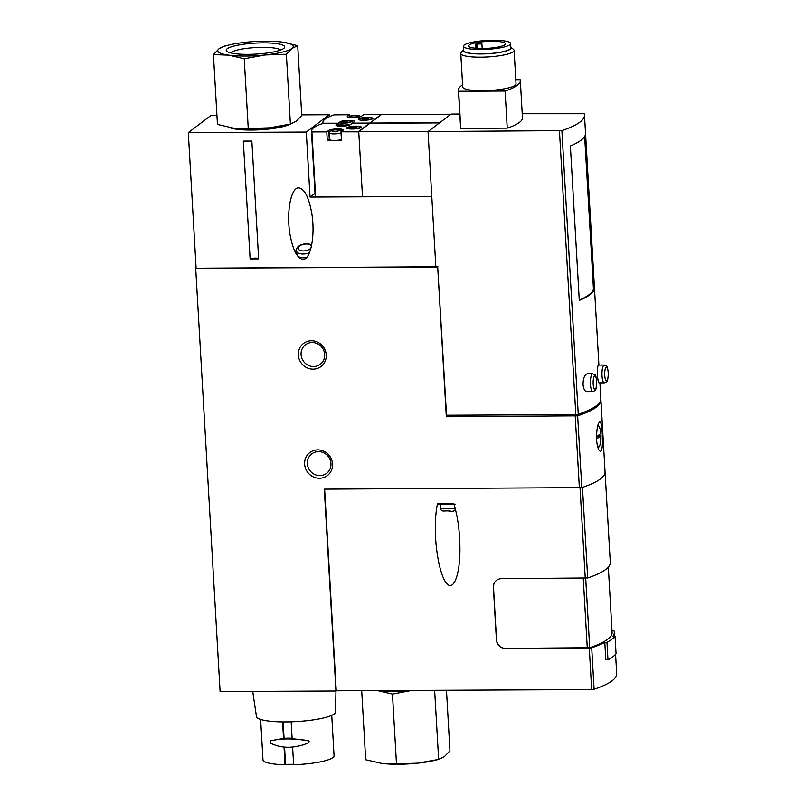 <?xml version="1.0" encoding="UTF-8"?>
<svg xmlns="http://www.w3.org/2000/svg" width="805" height="805" viewBox="0 0 805 805"><rect width="100%" height="100%" fill="white"/><g stroke="black" fill="none" stroke-linecap="round" stroke-linejoin="round"><path stroke-width="1.21" d="M596.455 436.863L600.963 433.392L600.128 428.522L598.045 424.829M596.505 439.107L601.013 435.686L599.453 435.264A12.467 3.311 89.7 0 0 599.423 434.62M598.165 448.365L600.208 444.652L601.013 435.686A10.234 2.717 89.7 0 1 597.552 446.373M600.842 399.411A133.529 25.126 176.7 0 1 600.922 400.055A133.529 25.126 176.7 0 1 577.658 415.833L446.332 416.749L437.699 267.059L195.696 268.216L435.837 266.757M195.696 268.216L220.097 691.545L335.957 690.992L324.314 489.138L581.794 487.619A133.529 25.126 -3.3 0 0 605.068 471.851L605.068 471.851A133.529 25.126 176.7 0 1 582.468 487.397L582.317 487.448M596.525 439.47C597.23 446.825 598.518 450.75 600.389 451.263C603.961 452.189 602.412 420.975 599.886 421.911C597.702 423.259 596.575 429.115 596.525 439.47M592.732 373.782L587.338 373.802C584.631 374.597 583.192 378.149 583.041 384.458C583.524 388.936 584.792 391.321 586.855 391.612L592.812 391.582C595.599 390.103 596.032 391.733 596.767 382.647C595.891 372.423 594.774 375.13 592.732 373.782A8.905 2.365 89.7 0 0 590.457 384.428A8.905 2.365 89.7 0 0 592.812 391.582M594.321 289.086L585.416 134.586A133.529 25.126 176.7 0 1 570.393 145.957L579.298 300.446A133.529 25.126 176.7 0 0 594.321 289.086L593.466 289.086L584.661 136.407M522.234 113.736L584.219 113.736A133.529 25.126 176.7 0 1 584.49 115.075A133.529 25.126 176.7 0 1 561.89 130.621L428.039 131.557L451.162 114.079L459.806 114.028M599.936 382.858L600.852 398.747A133.529 25.126 176.7 0 1 578.252 414.303L575.827 414.605L559.465 130.933M604.283 365.037L598.326 365.068C597.652 365.852 597.38 369.404 597.511 375.704C597.874 380.181 598.356 382.556 598.98 382.858L604.374 382.838C607.161 381.369 607.594 382.989 608.328 373.912C607.443 363.689 606.326 366.386 604.283 365.037A8.905 2.365 89.7 0 0 602.019 375.683A8.905 2.365 89.7 0 0 604.374 382.838M324.616 489.138L336.249 690.771L591.675 689.553L589.29 648.095L505.61 648.407A8.905 8.412 52.9 0 1 496.524 639.723L493.505 587.348A8.905 8.412 52.9 0 1 496.655 580.254M600.922 400.055L610.291 562.413A133.529 25.126 -3.3 0 1 587.68 577.96L501.465 578.664A8.905 8.412 -127.1 0 0 493.385 587.439L496.403 639.804A8.905 8.412 -127.1 0 0 505.49 648.498M437.538 503.507L453.708 503.437C457.904 516.679 459.977 532.497 459.947 550.902C459.685 575.313 453.648 590.79 447.067 583.907C440.476 577.396 434.972 550.177 435.334 525.866C435.455 517.132 436.189 509.676 437.538 503.507M611.991 630.617L614.044 630.899A133.529 25.126 176.7 0 1 614.316 632.237A133.529 25.126 176.7 0 1 612.897 636.252L615.06 636.242L616.067 653.7A135.753 25.539 176.7 0 1 607.976 659.818L605.813 659.828L604.807 642.37A133.529 25.126 176.7 0 1 591.715 647.784L589.29 648.095M615.584 654.294L616.7 673.694A133.529 25.126 176.7 0 1 594.1 689.251L591.675 689.553M491.835 41.256A18.475 3.472 176.7 0 1 505.48 43.822A18.475 3.472 176.7 0 1 487.246 48.35A18.475 3.472 176.7 0 1 468.601 45.945A18.475 3.472 176.7 0 1 491.835 41.256M475.705 44.094L481.913 43.893L480.323 43.329A18.475 3.472 -3.3 0 0 475.705 44.094L475.946 48.28M437.699 267.059L446.544 415.219L575.827 414.605M428.039 131.557L435.847 266.847L437.99 266.837M367.472 117.389A7.346 1.379 176.7 0 1 372.896 118.405A7.346 1.379 176.7 0 1 365.651 120.207A7.346 1.379 176.7 0 1 358.235 119.251A7.346 1.379 176.7 0 1 367.472 117.389M363.608 114.672L361.646 116.151A7.346 1.379 176.7 0 1 353.637 117.611A7.346 1.379 176.7 0 1 347.227 116.614A7.346 1.379 176.7 0 1 347.478 116.222L349.45 114.733L334.065 114.874A66.765 12.558 176.7 0 0 322.886 122.602A66.765 12.558 176.7 0 0 323.006 123.225L338.241 123.215L340.032 121.857A7.346 1.379 176.7 0 1 348.032 120.408A7.346 1.379 176.7 0 1 354.442 121.404A7.346 1.379 176.7 0 1 354.19 121.797L352.399 123.145L369.777 123.064L380.986 114.592L363.608 114.672M349.541 116.302L349.45 114.733M362.502 196.742L315.641 196.963L311.897 131.94L326.79 131.869L327.293 140.603L341.461 140.533L340.958 131.799L358.758 131.849M355.921 126.133A7.346 1.379 176.7 0 1 361.344 127.15A7.346 1.379 176.7 0 1 354.089 128.951A7.346 1.379 176.7 0 1 346.683 127.995A7.346 1.379 176.7 0 1 355.921 126.133M326.79 131.869L328.762 130.38A7.346 1.379 176.7 0 1 336.762 128.931A7.346 1.379 176.7 0 1 343.172 129.927A7.346 1.379 176.7 0 1 342.92 130.319L340.958 131.799M358.336 131.718L369.545 123.246L352.167 123.326L350.376 124.674A7.346 1.379 176.7 0 1 342.367 126.133A7.346 1.379 176.7 0 1 335.957 125.137A7.346 1.379 176.7 0 1 336.218 124.745L338.009 123.386L322.614 123.527A66.765 12.558 176.7 0 0 311.444 131.255A66.765 12.558 176.7 0 0 311.565 131.879L311.897 131.94M338.09 124.936L338.009 123.386M338.241 123.215L338.331 124.805M428.26 131.396L358.748 131.728L369.958 123.246L439.47 122.913M439.721 122.722L370.22 123.054L381.429 114.572L450.931 114.24M431.792 196.501L310.046 197.074L315.027 193.311M358.748 131.728L362.502 196.752L431.782 196.42M315.641 196.963L315.319 196.903A66.765 12.558 176.7 0 1 315.198 196.279L311.444 131.255M329.295 116.725L329.185 114.743L301.704 114.874M310.046 197.074L306.292 132.05L329.185 114.743M290.142 124.131A32.442 6.108 176.7 0 1 259.602 129.796A32.442 6.108 176.7 0 1 229.334 127.442M216.927 115.276L211.182 115.306L188.3 132.614L196.098 267.904M306.292 132.05L188.3 132.614M250.114 258.918L258.647 258.878L251.854 141.046L243.311 141.086L250.114 258.918A4.448 0.835 176.7 0 1 254.662 258.123A4.448 0.835 176.7 0 1 258.626 258.586M298.786 187.897C290.897 187.193 286.127 212.681 290.042 234.647C292.96 250.204 297.246 258.445 302.901 259.361C310.79 260.065 315.56 234.567 311.646 212.611C308.728 197.054 304.441 188.813 298.786 187.897M327.293 140.603L329.265 139.114A7.346 1.379 176.7 0 1 329.587 138.913M341.411 139.647A6.682 1.258 176.7 0 1 334.045 140.432A6.682 1.258 176.7 0 1 329.617 139.506L329.245 132.956A6.682 1.258 176.7 0 0 333.673 133.882A6.682 1.258 176.7 0 0 341.028 133.097M358.708 119.663L358.708 119.704A6.903 1.298 176.7 0 1 358.708 119.663A6.903 1.298 176.7 0 1 367.382 117.902A6.903 1.298 176.7 0 1 372.484 118.868A6.903 1.298 176.7 0 1 372.484 118.909L372.484 118.909M366.345 118.697A2.898 0.543 176.7 0 1 368.469 119.15A2.898 0.543 176.7 0 1 365.621 119.804A2.898 0.543 176.7 0 1 362.723 119.482A2.898 0.543 176.7 0 1 366.345 118.697M347.146 128.398L347.146 128.438A6.903 1.298 176.7 0 1 347.146 128.398A6.903 1.298 176.7 0 1 355.83 126.647A6.903 1.298 176.7 0 1 360.922 127.603A6.903 1.298 176.7 0 1 360.922 127.653L360.922 127.603M354.784 127.432A2.898 0.543 176.7 0 1 356.917 127.884A2.898 0.543 176.7 0 1 354.069 128.548A2.898 0.543 176.7 0 1 351.161 128.216A2.898 0.543 176.7 0 1 354.784 127.432M446.332 416.749L448.365 415.219M335.957 690.992L335.554 711.992A39.616 7.456 -3.3 0 1 334.196 713.965A39.616 7.456 -3.3 0 1 291.36 721.823A39.616 7.456 -3.3 0 1 256.463 716.551L252.72 691.394M317.764 449.884A14.47 13.675 52.9 0 1 331.066 471.106A14.47 13.675 52.9 0 1 306.916 471.217A14.47 13.675 52.9 0 1 317.764 449.884M311.475 340.777A14.47 13.675 52.9 0 1 324.777 361.998A14.47 13.675 52.9 0 1 300.617 362.119A14.47 13.675 52.9 0 1 311.475 340.777M515.804 79.695L520.131 79.675A89.023 16.744 176.7 0 1 520.332 80.621L522.465 117.721A89.023 16.744 176.7 0 1 507.241 128.136L460.772 128.357A89.023 16.744 176.7 0 1 460.581 127.411L458.437 90.321A89.023 16.744 176.7 0 1 462.593 84.827M520.332 80.621A89.023 16.744 176.7 0 1 505.107 91.046L507.241 128.136M505.107 91.046L458.639 91.267L460.772 128.357M458.639 91.267A89.023 16.744 176.7 0 1 458.437 90.321M514.113 50.383L516.045 83.931A26.706 5.021 176.7 0 1 489.671 90.482A26.706 5.021 176.7 0 1 462.724 87.01L460.782 53.462A26.706 5.021 176.7 0 1 461.225 52.476L463.7 49.799A23.979 4.508 176.7 0 0 487.558 53.754A23.979 4.508 176.7 0 0 510.803 47.082L513.56 49.457A26.706 5.021 176.7 0 1 514.113 50.383A26.706 5.021 176.7 0 1 487.739 56.944A26.706 5.021 176.7 0 1 460.782 53.462M493.163 40.25A23.587 4.438 176.7 0 1 510.591 43.52A23.587 4.438 176.7 0 1 487.297 49.316A23.587 4.438 176.7 0 1 463.489 46.237A23.587 4.438 176.7 0 1 493.163 40.25M510.591 43.52L510.843 47.887A23.587 4.438 176.7 0 1 487.548 53.673A23.587 4.438 176.7 0 1 463.74 50.604L463.489 46.237M608.328 567.102L612.092 632.368A131.306 24.703 176.7 0 1 589.703 647.713L505.61 648.407M615.06 636.242A135.753 25.539 176.7 0 1 606.97 642.36L604.807 642.37M593.466 289.086A133.529 25.126 176.7 0 1 579.278 300.094M607.976 659.818L606.97 642.36M312.179 342.528A12.236 11.572 52.9 0 1 323.902 350.839A12.236 11.572 52.9 0 1 320.249 364.293A12.236 11.572 52.9 0 1 303.636 361.505A12.236 11.572 52.9 0 1 305.487 344.761A12.236 11.572 52.9 0 1 312.179 342.528M318.468 451.635A12.236 11.572 52.9 0 1 330.191 459.947A12.236 11.572 52.9 0 1 326.538 473.4A12.236 11.572 52.9 0 1 309.925 470.613A12.236 11.572 52.9 0 1 311.776 453.869A12.236 11.572 52.9 0 1 318.468 451.635M440.496 504.594A12.467 0.785 0.7 0 1 437.357 504.333M455.58 508.599C454.936 510.873 453.135 511.698 450.186 511.064C443.615 510.31 441.683 512.483 440.446 508.408L440.506 503.97L455.64 504.161M311.716 244.881L308.345 243.784L304.31 243.865L300.295 245.112L297.991 246.662L296.381 249.349L296.975 254.642A8.905 4.448 -9.4 0 0 303.757 257.801A8.905 4.448 -9.4 0 0 306.544 257.56M296.29 250.305A12.467 6.229 -9.4 0 0 294.922 251.502M596.455 437.528L599.453 435.264M228.781 45.05L224.756 46.036L219.01 48.783L213.426 54.609L228.741 55.132L244.227 58.725L265.207 54.951A37.835 7.114 176.7 0 1 228.741 55.132A37.835 7.114 176.7 0 1 219.01 48.783A37.835 7.114 176.7 0 1 228.781 45.05A37.835 7.114 176.7 0 1 245.756 42.263A37.835 7.114 176.7 0 1 281.599 42.001A37.835 7.114 176.7 0 1 282.223 42.091A37.835 7.114 176.7 0 1 291.953 48.431A37.835 7.114 176.7 0 1 265.207 54.951L286.369 54.257L291.953 48.431L297.719 45.684L284.034 42.353M282.223 42.091L281.609 42.011M297.719 45.684L301.744 115.487L296.16 121.314L290.394 124.071L269.413 127.834A37.835 7.114 176.7 0 1 233.571 128.096A37.835 7.114 176.7 0 1 232.937 128.015L217.451 124.413L213.426 54.609M286.369 54.257L290.394 124.071L286.389 125.047A37.835 7.114 176.7 0 1 269.413 127.834L248.252 128.528L233.561 128.096M263.084 42.856A29.282 5.504 176.7 0 1 284.235 48.008A29.282 5.504 176.7 0 1 255.799 54.106A29.282 5.504 176.7 0 1 226.849 51.319A29.282 5.504 176.7 0 1 263.084 42.856M230.653 52.899A25.468 4.79 176.7 0 1 262.309 47.344A25.468 4.79 176.7 0 1 280.643 50.021M248.252 128.528L244.227 58.725M381.791 763.432L381.791 763.432A37.835 7.114 -3.3 0 0 417.644 763.18L396.483 763.875L381.168 763.351A37.835 7.114 -3.3 0 0 381.791 763.432L365.681 759.759L361.697 690.65M446.473 690.247L449.965 750.834L444.39 756.66L438.624 759.407L417.644 763.18A37.835 7.114 -3.3 0 0 434.62 760.393L438.645 759.407L434.64 690.308M377.787 690.579A37.835 7.114 -3.3 0 0 412.321 690.408M376.971 690.469L392.458 694.071L410.862 690.599M392.458 694.071L396.483 763.875M331.741 715.363L334.065 755.744A35.611 6.702 -3.3 0 1 293.634 764.71L292.618 747.09M308.184 742.995C309.452 742.019 309.412 741.184 308.043 740.519L292.135 738.688L291.169 721.823M260.639 719.459L262.973 759.84A35.611 6.702 -3.3 0 0 285.05 764.75L284.034 747.141M283.108 721.924L284.064 738.346L270.55 740.831M283.551 738.728L282.585 721.914M284.568 747.181L285.564 764.368L285.05 764.75M293.614 764.327L285.564 764.368M292.114 738.265A60.113 56.833 -127.1 0 0 284.064 738.346M307.731 740.751C309.13 741.314 309.221 742.099 308.013 743.126C294.157 748.61 281.74 748.66 270.772 743.307L270.5 740.922C280.563 738.356 292.97 738.296 307.731 740.751L308.043 740.519M308.557 742.784L308.013 743.126M600.892 433.513A10.234 2.717 89.7 0 0 597.511 426.771M581.794 487.619L577.658 415.833M578.252 414.303L561.89 130.621M585.265 578.262L580.053 487.9M594.1 689.251L591.715 647.784M315.319 196.903L311.565 131.879M340.163 124.222L340.032 121.857M336.259 125.489L336.218 124.745M329.265 139.114L328.762 130.38M347.529 116.967L347.478 116.222M355.78 115.276A4.448 0.835 176.7 0 1 357.762 116.564A4.448 0.835 176.7 0 1 350.326 116.604A4.448 0.835 176.7 0 1 355.78 115.276M348.263 120.951A4.448 0.835 176.7 0 1 350.245 122.249A4.448 0.835 176.7 0 1 342.809 122.28A4.448 0.835 176.7 0 1 348.263 120.951M344.449 123.839A4.448 0.835 176.7 0 1 346.432 125.127A4.448 0.835 176.7 0 1 338.996 125.167A4.448 0.835 176.7 0 1 344.449 123.839M336.933 129.525A4.448 0.835 176.7 0 1 338.915 130.812A4.448 0.835 176.7 0 1 331.489 130.853A4.448 0.835 176.7 0 1 336.933 129.525M579.379 487.921L575.243 416.135M476.932 44.426L477.164 48.37M587.68 577.96L582.468 487.397M587.288 648.015L583.263 578.272M589.703 647.713L585.698 578.252M440.446 508.408L455.217 508.448M446.574 510.38L449.401 511.064L446.574 510.38M311.404 246.431A6.682 3.341 -9.4 0 0 305.004 244.076A6.682 3.341 -9.4 0 0 298.252 247.849A6.682 3.341 -9.4 0 0 303.304 250.949A6.682 3.341 -9.4 0 0 311.092 247.749M296.341 250.838A8.905 4.448 -9.4 0 0 303.123 254.008A8.905 4.448 -9.4 0 0 309.472 252.75M593.184 383.985A6.682 1.771 89.7 0 0 596.113 387.678A6.682 1.771 89.7 0 0 595.459 376.348A6.682 1.771 89.7 0 0 593.184 383.985M604.736 375.241A6.682 1.771 89.7 0 0 607.664 378.944A6.682 1.771 89.7 0 0 607.01 367.603A6.682 1.771 89.7 0 0 604.736 375.241M598.91 365.057L584.49 115.075M614.547 636.252L614.316 632.237M322.936 123.467L322.886 122.602M360.861 116.544L359.171 115.548L355.891 115.226L350.034 116.071L348.444 117.289M353.445 122.36L351.664 121.223L348.374 120.911C339.71 122.269 342.779 120.609 340.565 124.393M349.521 125.097L347.851 124.111L344.56 123.799L340.314 124.191L337.154 125.811M342.115 130.923L340.334 129.796L337.053 129.474C328.38 130.833 331.459 129.172 329.245 132.956M481.913 43.893L482.185 48.511"/></g></svg>
